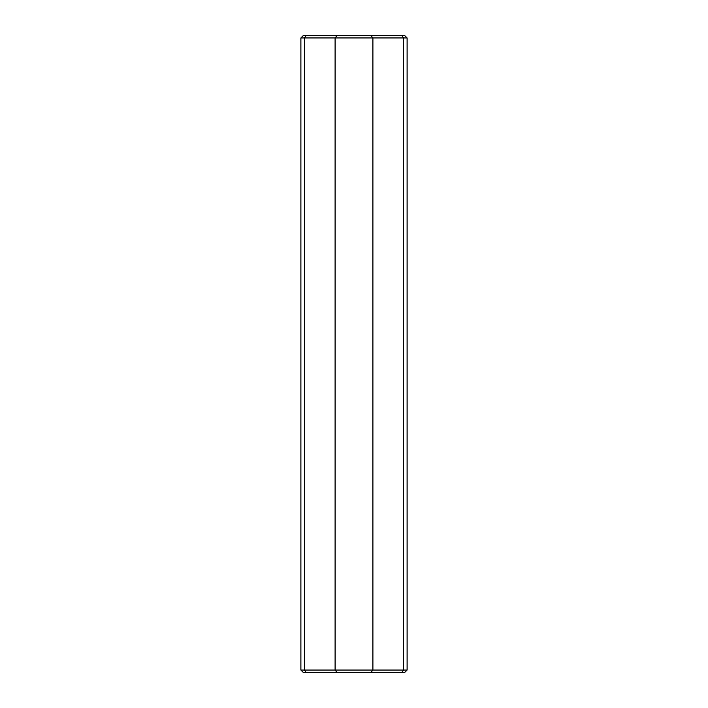 <?xml version="1.0" encoding="UTF-8"?>
<svg xmlns="http://www.w3.org/2000/svg" width="708" height="708" viewBox="0 0 708 708"><rect width="100%" height="100%" fill="white"/><g stroke="black" fill="none" stroke-linecap="round" stroke-linejoin="round"><path stroke-width="1.06" d="M407.1 37.949L403.622 37.949L403.622 670.051L401.684 672.6L404.551 672.6L407.1 670.051L403.622 670.051L403.622 37.949L401.684 35.4L404.551 35.4L407.1 37.949L407.1 670.051M403.622 670.051L372.904 670.051L372.904 37.949L403.622 37.949M370.788 35.4L306.316 35.4L304.378 37.949L372.904 37.949L370.788 35.4L401.684 35.4M306.316 35.4L303.449 35.4L300.9 37.949L304.378 37.949L304.378 670.051L306.316 672.6L401.684 672.6M306.316 672.6L303.449 672.6L300.9 670.051L300.9 37.949M337.212 35.4L335.096 37.949L335.096 670.051L372.904 670.051L370.788 672.6M300.9 670.051L335.096 670.051L337.212 672.6"/></g></svg>
